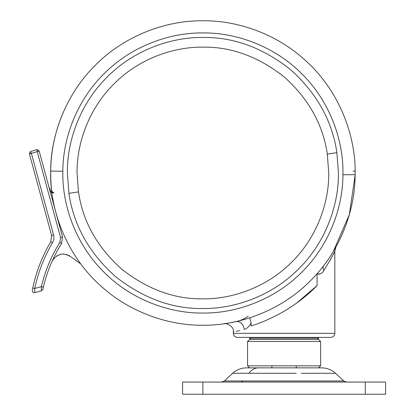 <?xml version="1.0" encoding="UTF-8"?>
<svg xmlns="http://www.w3.org/2000/svg" width="415" height="415" viewBox="0 0 415 415"><rect width="100%" height="100%" fill="white"/><g stroke="black" fill="none" stroke-linecap="round" stroke-linejoin="round"><path stroke-width="0.62" d="M32.297 290.261L32.759 288.005L32.297 290.261C32.277 291.963 33.117 292.746 34.813 292.611L33.693 292.591M32.993 292.212L32.567 291.729M41.396 290.635L41.381 286.651L34.741 288.43L32.759 288.005C36.261 271.607 42.257 256.18 50.755 241.727L51.595 235.476L29.413 153.861L31.374 153.327L53.556 234.942C54.251 237.686 53.903 240.29 52.503 242.754C44.12 257.02 38.201 272.245 34.741 288.43L34.808 292.285M60.18 245.732L61.576 243.465L59.859 242.386C51.263 256.122 45.105 270.881 41.381 286.651L43.357 287.113L42.859 289.322L41.401 290.848L34.813 292.611M29.413 153.861L30.228 151.651L37.226 149.53L39.16 151.024L62.535 237.022L61.576 243.465C53.099 257.01 47.03 271.56 43.357 287.113L43.331 287.227M41.381 287.081L41.381 287.849M41.381 288.233L41.386 289.089M41.391 289.67L41.391 290.023M42.859 289.322L42.942 288.923M34.793 291.693L34.777 290.728M34.772 290.381L34.746 288.741M52.15 194.277L48.866 186.734M80.868 264.023L71.354 257.118L80.868 264.023M52.103 261.211C57.146 253.389 63.568 252.024 71.354 257.118M66.084 254.343L69.663 255.848M56.341 256.128L60.32 254.354M62.831 254.011L63.62 254.011M249.581 339.444L247.553 341.472L320.629 341.472L318.601 339.444L249.597 339.444M250.805 339.444L249.581 338.225L318.601 338.225L317.382 339.444L318.596 338.225L318.601 337.411L330.781 337.411L237.406 337.411L249.581 337.411L249.586 338.225M249.581 367.861L247.553 365.833L320.629 365.833L320.629 341.472L318.601 339.444M318.601 367.861L320.629 365.833M271.913 367.861L271.913 365.833L271.913 367.861L246.484 367.861L321.698 367.861C326.984 367.934 331.58 369.739 335.502 373.277L343.822 380.986L346.582 382.07M309.834 367.861L296.269 367.861L296.269 365.833L296.269 367.861M202.894 394.25L385.587 394.25L385.587 382.07L182.595 382.07L182.595 394.25L202.894 394.25L202.894 382.07M305.751 60.746C339.636 91.144 356.252 136.898 355.126 174.907C355.157 210.488 339.973 252.17 309.756 281.432C280.042 311.214 238.283 325.702 202.894 325.236C169.066 325.619 129.444 312.573 100.041 285.235C66.151 254.836 49.541 209.087 50.666 171.079C50.635 135.498 65.819 93.816 96.036 64.553C125.75 34.772 167.51 20.278 202.894 20.75C236.721 20.366 276.349 33.413 305.751 60.746M202.894 308.521C172.391 308.978 143.3 298.364 115.624 276.681C89.189 253.124 73.616 225.345 68.906 193.354L67.365 172.993C66.929 141.209 80.105 103.651 107.065 77.159C133.552 50.199 171.115 37.028 202.894 37.464C233.401 37.002 262.493 47.616 290.168 69.3C316.604 92.861 332.176 120.635 336.887 152.632L338.422 172.993C338.858 204.771 325.687 242.334 298.727 268.827C272.24 295.781 234.677 308.957 202.894 308.521M202.894 47.139C231.222 46.713 258.239 56.57 283.938 76.702C308.485 98.578 322.943 124.376 327.321 154.084L328.747 172.993C329.152 202.504 316.92 237.385 291.885 261.984C267.286 287.019 232.405 299.251 202.894 298.847C174.57 299.272 147.553 289.416 121.854 269.278C97.307 247.402 82.844 221.61 78.471 191.896L77.045 172.993C76.64 143.481 88.872 108.6 113.902 84.001C138.501 58.966 173.382 46.734 202.894 47.139M353.098 171.105L355.126 171.079L355.136 173.231M355.126 174.674L342.946 174.751C342.977 207.484 329.007 245.836 301.207 272.754C273.869 300.154 235.45 313.486 202.894 313.055C170.051 313.507 131.233 299.889 103.859 272.033C75.997 244.653 62.385 205.835 62.831 172.993L62.847 171.234C62.815 138.496 76.785 100.15 104.585 73.227C131.923 45.832 170.342 32.495 202.894 32.93C235.741 32.479 274.559 46.091 301.933 73.953C329.795 101.327 343.407 140.146 342.956 172.993L342.946 174.751M92.462 68.195L96.036 64.553M50.666 174.907L50.661 174.482M249.773 317.838L251.111 323.166L251.111 325.936C261.611 322.782 272.894 317.729 284.944 310.773C297.519 303.121 308.226 294.728 317.076 285.593L317.076 273.62C319.918 274.554 322.185 273.495 323.882 270.445C330.366 259.868 334.018 253.415 334.838 251.085C334.059 253.337 330.407 259.79 323.882 270.445C322.917 268.443 322.891 266.798 323.799 265.512L323.825 265.476M251.111 323.166C249.145 326.512 246.878 328.613 244.3 329.479C229.78 332.643 229.78 332.643 244.3 329.479L244.383 329.458M233.344 333.354C233.598 335.813 234.947 337.167 237.406 337.411C234.973 337.156 233.624 335.808 233.36 333.354L233.344 331.793L234.05 331.673M236.265 331.279L239.699 330.579M247.081 327.985L247.869 327.311M247.926 327.253L248.564 326.621M296.269 303.365L317.076 285.593M318.066 274.092L318.538 274.17M319.073 274.165L320.022 273.942M329.967 260.449L331.035 258.519M332.991 254.81L333.707 253.389M355.126 175.047L349.321 214.669L333.24 251.656M334.532 249.477L334.858 248.912M334.957 248.741L335.616 247.579M335.647 247.516L335.802 247.241M233.344 331.793C234.574 326.356 225.459 322.471 224.116 323.747L227.098 323.295M227.275 323.269L228.774 323.02M230.123 322.777L236.042 321.584M203.449 325.23L202.894 325.236M163.749 320.115L163.417 320.027M244.3 329.479C243.268 323.939 240.555 321.298 236.161 321.552C240.529 320.634 244.554 318.85 248.237 316.199M294.645 304.517L286.687 309.72M285.836 310.238L284.944 310.773M51.756 191.258L54.038 193.017L52.601 192.669M52.342 192.451L51.828 191.606M51.751 191.248C48.763 165.564 52.005 140.685 61.477 116.62M30.228 151.651L31.374 153.327L39.16 151.024M37.226 149.53L37.205 151.558L60.574 237.551L62.535 237.022M51.595 235.476L53.556 234.942M50.755 241.727L52.503 242.754M59.859 242.386L60.574 237.551M343.822 380.986L224.365 380.986L232.68 373.277L296.269 373.277M248.896 373.277C251.583 369.739 254.732 367.934 258.348 367.861M301.254 373.277L335.502 373.277M243.206 380.986L241.312 382.07M365.288 394.25L365.288 382.07M50.666 171.079L62.847 171.234M327.321 154.084L336.887 152.632M78.471 191.896L68.906 193.354M233.36 333.354L334.838 333.354C334.589 335.813 333.235 337.167 330.781 337.411M247.553 341.472L247.553 365.833M232.68 373.277C236.602 369.739 241.198 367.934 246.484 367.861M224.365 380.986L221.6 382.07M334.838 333.354L334.838 251.085L335.86 247.138"/></g></svg>
